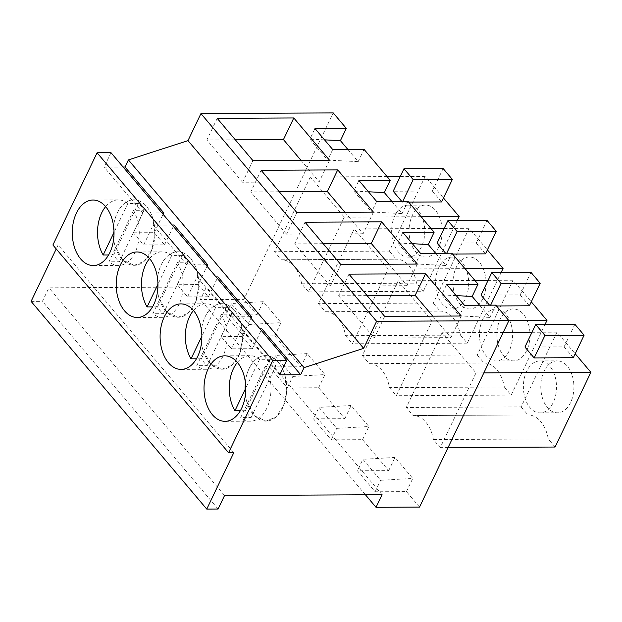 <?xml version="1.0" encoding="UTF-8"?>
<svg xmlns="http://www.w3.org/2000/svg" width="622" height="622" viewBox="0 0 622 622"><rect width="100%" height="100%" fill="white"/><g stroke="black" fill="none" stroke-linecap="round" stroke-linejoin="round"><path stroke-width="0.47" stroke-dasharray="3.11 2.33" d="M133.403 232.799L154.287 232.69L164.542 244.819L143.659 244.928L133.403 232.799L142.897 212.981L161.907 212.887M123.117 167.023L104.107 167.124L142.897 212.981M154.287 232.69L163.104 214.295M164.542 244.819L174.043 225.001M198.2 284.619L208.463 296.748L187.572 296.857L177.317 284.728L198.2 284.619L207.017 266.224M208.463 296.748L217.957 276.93M242.121 336.549L252.377 348.678L231.485 348.786L221.23 336.657L242.121 336.549L250.93 318.153M252.377 348.678L261.87 328.859M31.1 301.382L42.413 301.32L48.889 287.815L206.411 286.983L200.37 299.594L243.886 299.369L333.221 112.909M233.779 452.699L58.118 244.99L56.221 248.948M58.118 244.99L52.901 245.014M111.011 152.709L104.107 167.124M279.768 374.833L240.986 328.968L231.485 348.786M221.23 336.657L230.723 316.839L197.065 277.039L187.572 296.857M177.317 284.728L186.81 264.91L153.152 225.11L143.659 244.928M172.162 225.016L153.152 225.11M186.81 264.91L205.82 264.809M216.075 276.938L197.065 277.039M230.723 316.839L249.733 316.738M259.996 328.867L240.986 328.968M419.547 507.078L406.461 491.613L375.136 491.777L357.386 470.784L388.711 470.621L362.548 439.684L331.215 439.847L313.465 418.855L344.798 418.692L318.635 387.755L287.302 387.918L269.551 366.933L300.885 366.762L274.722 335.826L243.389 335.989L225.638 315.004L256.972 314.841L243.886 299.369M365.441 494.785L200.37 299.594M382.071 494.7L206.411 286.983M224.55 495.524L48.889 287.815M218.073 509.037L42.413 301.32M362.548 439.684L368.862 426.505L336.72 428.371L318.969 407.379L313.465 418.855M344.798 418.692L351.111 405.513L368.862 426.505M318.635 387.755L324.948 374.576L292.799 376.442L275.048 355.45L269.551 366.933M300.885 366.762L307.198 353.591L324.948 374.576M274.722 335.826L281.035 322.647L248.886 324.513L231.135 303.52L225.638 315.004M256.972 314.841L263.285 301.662L281.035 322.647M347.861 149.451L358.171 161.642L327.654 160.103L309.904 139.118L314.973 128.536M364.057 149.366L358.171 161.642M391.782 201.38L402.092 213.571L371.575 212.032L353.825 191.047L358.894 180.466M407.97 201.295L402.092 213.571M435.695 253.302L446.005 265.493L415.488 263.961L397.738 242.969L402.807 232.395M451.883 253.216L446.005 265.493M479.609 305.231L489.918 317.422L459.401 315.89L441.651 294.898L446.72 284.324M495.804 305.145L489.918 317.422M406.461 491.613L412.775 478.435L380.633 480.293L362.883 459.308L357.386 470.784M388.711 470.621L395.024 457.442L412.775 478.435M387.078 176.586L310.324 176.99L344.277 217.132L308.473 291.85L301.647 283.787A32.585 20.767 -90.3 0 0 281.471 259.778A32.585 20.767 -90.3 0 0 281.354 259.778L396.23 259.18A32.585 20.767 89.7 0 1 396.346 259.18A32.585 20.767 89.7 0 1 416.53 283.181L423.357 291.252L308.473 291.85M310.324 176.99L274.527 251.716L281.354 259.778M389.481 387.638L396.307 395.709L432.103 320.983L398.158 280.849L362.354 355.566L369.18 363.637L484.064 363.03A32.585 20.767 89.7 0 1 484.18 363.03A32.585 20.767 89.7 0 1 504.364 387.039L389.481 387.638A32.585 20.767 -90.3 0 0 369.297 363.637A32.585 20.767 -90.3 0 0 369.18 363.637M345.568 335.709L352.386 343.779L388.19 269.062L354.245 228.919L318.441 303.637L325.267 311.708L440.143 311.109A32.585 20.767 89.7 0 1 440.267 311.101A32.585 20.767 89.7 0 1 460.443 335.11L345.568 335.709A32.585 20.767 -90.3 0 0 325.384 311.708A32.585 20.767 -90.3 0 0 325.267 311.708M503.214 332.451L442.071 332.77L476.017 372.912L440.221 447.638L433.394 439.567A32.585 20.767 -90.3 0 0 413.21 415.566A32.585 20.767 -90.3 0 0 413.094 415.566L527.977 414.96A32.585 20.767 89.7 0 1 528.094 414.96A32.585 20.767 89.7 0 1 548.277 438.961L555.096 447.031M442.071 332.77L406.275 407.496L413.094 415.566M263.285 301.662L231.135 303.52M243.389 335.989L248.886 324.513M307.198 353.591L275.048 355.45M287.302 387.918L292.799 376.442M351.111 405.513L318.969 407.379M331.215 439.847L336.72 428.371M395.024 457.442L362.883 459.308M375.136 491.777L380.633 480.293M153.051 219.131A32.756 20.876 -90.3 0 0 133.885 199.825A32.756 20.876 -90.3 0 0 115.062 246.024L122.837 260.113L134.228 265.33L144.172 261.31L151.659 250.308L154.878 235.015L153.051 219.131A32.756 20.876 -90.3 0 0 133.885 199.825A32.756 20.876 -90.3 0 0 115.062 246.024A32.756 20.876 -90.3 0 0 134.228 265.33A32.756 20.876 -90.3 0 0 153.051 219.131M240.885 322.981A32.756 20.876 -90.3 0 0 221.712 303.676A32.756 20.876 -90.3 0 0 202.889 349.883L210.671 363.963L222.062 369.18L232.006 365.161L239.493 354.167L242.712 338.866L240.885 322.981A32.756 20.876 -90.3 0 0 221.712 303.676A32.756 20.876 -90.3 0 0 202.889 349.883A32.756 20.876 -90.3 0 0 222.062 369.188A32.756 20.876 -90.3 0 0 240.885 322.981M196.972 271.052A32.756 20.876 -90.3 0 0 177.799 251.747A32.756 20.876 -90.3 0 0 158.975 297.954L166.75 312.034L178.141 317.259L188.093 313.239L195.58 302.238L198.799 286.944L196.972 271.052A32.756 20.876 -90.3 0 0 177.799 251.747A32.756 20.876 -90.3 0 0 158.975 297.954A32.756 20.876 -90.3 0 0 178.141 317.259A32.756 20.876 -90.3 0 0 196.972 271.052M246.802 401.812L254.585 415.893L265.975 421.11L275.919 417.09L283.407 406.096L286.625 390.795L284.798 374.91A32.756 20.876 -90.3 0 0 265.633 355.605A32.756 20.876 -90.3 0 0 246.802 401.812A32.756 20.876 -90.3 0 0 265.975 421.117A32.756 20.876 -90.3 0 0 284.798 374.91A32.756 20.876 -90.3 0 0 265.633 355.605A32.756 20.876 -90.3 0 0 246.802 401.812M420.558 253.387L415.488 263.961M412.37 243.707L397.738 242.969M376.644 201.458L371.575 212.032M368.457 191.778L353.825 191.047M332.723 149.529L327.654 160.103M324.544 139.857L309.904 139.118M464.471 305.309L459.401 315.89M456.291 295.637L441.651 294.898M217.21 118.374L206.854 139.997L235.373 139.841M329.536 160.227L319.172 181.842L301.017 160.375M252.944 160.624L242.588 182.246L319.172 181.842M242.588 182.246L206.854 139.997M305.044 222.233L294.688 243.847L323.199 243.7M417.362 264.078L407.006 285.7L388.851 264.226M340.778 264.482L330.414 286.097L407.006 285.7M330.414 286.097L294.688 243.847M261.131 170.304L250.767 191.918L279.286 191.77M373.449 212.149L363.092 233.771L344.93 212.304M296.857 212.553L286.501 234.175L363.092 233.771M286.501 234.175L250.767 191.918M348.958 274.154L338.601 295.777L367.112 295.629M384.691 316.411L374.335 338.026L338.601 295.777M461.275 316.007L450.919 337.622L432.764 316.155M374.335 338.026L450.919 337.622M421.024 216.728L344.277 217.132M400.241 176.516L425.207 176.384L443.463 197.975M401.711 201.326L402.403 202.142L402.799 201.318M443.136 168.515L432.352 191.032L393.182 191.242M432.352 191.032L441.573 201.94M408.662 202.111L402.403 202.142M425.207 176.384L389.403 251.109L274.527 251.716M389.403 251.109L396.23 259.18M301.647 283.787L416.53 283.181M423.357 291.252L457.201 220.6M504.364 387.039L511.183 395.102L396.307 395.709M511.183 395.102L545.035 324.451M508.858 320.587L432.103 320.983M488.068 280.374L513.041 280.242L531.297 301.833M474.913 280.444L398.158 280.849M489.545 305.177L490.237 306.001L490.634 305.177M530.97 272.366L520.179 294.89L481.016 295.092M520.179 294.89L529.4 305.791M496.496 305.962L490.237 306.001M513.041 280.242L477.237 354.968L362.354 355.566M477.237 354.968L484.064 363.03M460.443 335.11L467.27 343.181L352.386 343.779M467.27 343.181L501.122 272.529M464.945 268.657L388.19 269.062M444.155 228.445L469.12 228.313L487.384 249.904M430.992 228.515L354.245 228.919M445.632 253.255L446.324 254.071L446.713 253.247M487.057 220.445L476.265 242.961L437.103 243.163M476.265 242.961L485.487 253.862M452.575 254.04L446.324 254.071M469.12 228.313L433.324 303.038L318.441 303.637M433.324 303.038L440.143 311.109M483.846 372.873L476.017 372.912M531.981 332.303L556.954 332.171L575.21 353.762M574.883 324.295L564.092 346.819L524.929 347.022M564.092 346.819L573.313 357.72M556.954 332.171L521.15 406.889L406.275 407.496M521.15 406.889L527.977 414.96M433.394 439.567L548.277 438.961M448.05 447.591L440.221 447.638M440.671 220.382A25.976 16.561 89.7 0 1 425.743 257.026A25.976 16.561 89.7 0 1 410.543 241.717A25.976 16.561 89.7 0 1 425.471 205.066A25.976 16.561 89.7 0 1 440.671 220.382M528.506 324.233A25.976 16.561 89.7 0 1 513.578 360.884A25.976 16.561 89.7 0 1 498.37 345.568A25.976 16.561 89.7 0 1 513.306 308.924A25.976 16.561 89.7 0 1 528.506 324.233M484.592 272.312A25.976 16.561 89.7 0 1 469.657 308.955A25.976 16.561 89.7 0 1 454.457 293.646A25.976 16.561 89.7 0 1 469.385 256.995A25.976 16.561 89.7 0 1 484.592 272.312M572.419 376.162A25.976 16.561 89.7 0 1 557.491 412.814A25.976 16.561 89.7 0 1 542.291 397.497A25.976 16.561 89.7 0 1 557.219 360.853A25.976 16.561 89.7 0 1 572.419 376.162M423.271 220.468A25.976 16.561 89.7 0 1 408.335 257.119A25.976 16.561 89.7 0 1 393.135 241.81A25.976 16.561 89.7 0 1 408.063 205.159A25.976 16.561 89.7 0 1 423.271 220.468M511.097 324.326A25.976 16.561 89.7 0 1 496.169 360.97A25.976 16.561 89.7 0 1 480.969 345.661A25.976 16.561 89.7 0 1 495.897 309.017A25.976 16.561 89.7 0 1 511.097 324.326M467.184 272.397A25.976 16.561 89.7 0 1 452.256 309.048A25.976 16.561 89.7 0 1 437.048 293.732A25.976 16.561 89.7 0 1 451.984 257.088A25.976 16.561 89.7 0 1 467.184 272.397M555.011 376.256A25.976 16.561 89.7 0 1 540.083 412.899A25.976 16.561 89.7 0 1 524.882 397.59A25.976 16.561 89.7 0 1 539.81 360.947A25.976 16.561 89.7 0 1 555.011 376.256M133.598 210.337L137.384 219.208A32.756 20.876 -90.3 0 1 118.561 265.415A32.756 20.876 -90.3 0 1 108.943 261.8L133.598 210.337L144.047 210.283A32.756 20.876 -90.3 0 0 138.278 203.464L127.837 203.518A32.756 20.876 -90.3 0 0 118.219 199.903A32.756 20.876 -90.3 0 0 105.631 206.628M138.278 203.464L113.624 254.927A32.756 20.876 -90.3 0 0 119.385 261.745L108.943 261.8M113.624 254.927L108.593 254.958M127.837 203.518L114.028 232.34M119.385 261.745L144.047 210.283M177.519 262.266L181.305 271.138A32.756 20.876 -90.3 0 1 162.474 317.344A32.756 20.876 -90.3 0 1 152.856 313.729L177.519 262.266L187.961 262.212A32.756 20.876 -90.3 0 0 182.199 255.393L171.75 255.448A32.756 20.876 -90.3 0 0 162.132 251.832A32.756 20.876 -90.3 0 0 149.552 258.558M182.199 255.393L157.537 306.856A32.756 20.876 -90.3 0 0 163.306 313.675L152.856 313.729M157.537 306.856L152.514 306.887M171.75 255.448L157.941 284.27M163.306 313.675L187.961 262.212M221.432 314.188L225.218 323.067A32.756 20.876 -90.3 0 1 206.395 369.274A32.756 20.876 -90.3 0 1 196.777 365.65L221.432 314.188L231.874 314.133A32.756 20.876 -90.3 0 0 226.113 307.322L215.671 307.377A32.756 20.876 -90.3 0 0 206.053 303.761A32.756 20.876 -90.3 0 0 193.465 310.487M226.113 307.322L201.458 358.785A32.756 20.876 -90.3 0 0 207.219 365.596L196.777 365.65M201.458 358.785L196.428 358.808M215.671 307.377L201.862 336.199M207.219 365.596L231.874 314.133M265.345 366.117L269.132 374.996A32.756 20.876 -90.3 0 1 250.308 421.195A32.756 20.876 -90.3 0 1 240.691 417.58L265.345 366.117L275.787 366.063A32.756 20.876 -90.3 0 0 270.026 359.252L259.584 359.306A32.756 20.876 -90.3 0 0 249.966 355.691A32.756 20.876 -90.3 0 0 237.379 362.416M270.026 359.252L245.371 410.714A32.756 20.876 -90.3 0 0 251.132 417.525L240.691 417.58M245.371 410.714L240.341 410.738M259.584 359.306L245.776 388.128M251.132 417.525L275.787 366.063M118.219 199.903L92.981 200.035M118.561 265.415L93.323 265.547M206.053 303.761L180.808 303.894M206.395 369.274L181.157 369.406M162.132 251.832L136.894 251.964M162.474 317.344L137.237 317.477M250.308 421.195L225.071 421.327M249.966 355.691L224.729 355.823M281.471 259.778L396.346 259.18M369.297 363.637L484.18 363.03M325.384 311.708L440.267 311.101M413.21 415.566L528.094 414.96M408.335 257.119L425.743 257.026M408.063 205.159L425.471 205.066M496.169 360.97L513.578 360.884M495.897 309.017L513.306 308.924M452.256 309.048L469.657 308.955M451.984 257.088L469.385 256.995M540.083 412.899L557.491 412.814M539.81 360.947L557.219 360.853"/><path stroke-width="0.93" d="M161.907 212.887L163.78 212.872L124.999 167.015L123.117 167.023M163.104 214.295L163.78 212.872M304.065 367.618L300.659 374.724L279.768 374.833L286.672 360.418L272.747 360.496L228.562 452.723L233.779 452.699L206.761 509.091L218.073 509.037L224.55 495.524L382.071 494.7L376.03 507.311L419.547 507.078L508.882 320.618L376.598 321.31L363.652 348.336L304.065 367.618L128.404 159.901L124.999 167.015M207.017 266.224L207.701 264.801L174.043 225.001L172.162 225.016M250.93 318.153L251.615 316.73L217.957 276.93L216.075 276.938M300.659 374.724L261.87 328.859L259.996 328.867M56.221 248.948L31.1 301.382L206.761 509.091M286.672 360.418L111.011 152.709L97.086 152.779L52.901 245.014L228.562 452.723M545.035 324.451L546.987 320.384L508.858 320.587L495.804 305.145L464.471 305.309L446.72 284.324L478.054 284.161L451.883 253.216L420.558 253.387L402.807 232.395L434.133 232.231L421.055 216.759L407.97 201.295L376.644 201.458L358.894 180.466L390.219 180.302L377.142 164.83L364.057 149.366L332.723 149.529L314.973 128.536L346.306 128.373L333.221 112.909L200.937 113.601L187.992 140.626L128.404 159.901M205.82 264.809L207.701 264.801M249.733 316.738L251.615 316.73M363.652 348.336L187.992 140.626M376.03 507.311L365.441 494.785M272.747 360.496L97.086 152.779M74.158 246.242A32.756 20.876 89.7 0 1 92.981 200.035A32.756 20.876 89.7 0 1 112.147 219.341A32.756 20.876 89.7 0 1 93.323 265.547A32.756 20.876 89.7 0 1 74.158 246.242M161.984 350.1A32.756 20.876 89.7 0 1 180.808 303.894A32.756 20.876 89.7 0 1 199.981 323.199A32.756 20.876 89.7 0 1 181.157 369.406A32.756 20.876 89.7 0 1 161.984 350.1M118.071 298.171A32.756 20.876 89.7 0 1 136.894 251.964A32.756 20.876 89.7 0 1 156.068 271.27A32.756 20.876 89.7 0 1 137.237 317.477A32.756 20.876 89.7 0 1 118.071 298.171M243.894 375.128A32.756 20.876 89.7 0 1 225.071 421.327A32.756 20.876 89.7 0 1 205.898 402.022A32.756 20.876 89.7 0 1 224.729 355.823A32.756 20.876 89.7 0 1 243.894 375.128M376.598 321.31L200.937 113.601M293.802 117.97L329.536 160.227L252.944 160.624L217.21 118.374L293.802 117.97L283.445 139.592L235.373 139.841M381.628 221.829L417.362 264.078L340.778 264.482L305.044 222.233L381.628 221.829L371.272 243.443L323.199 243.7M337.715 169.899L373.449 212.149L296.857 212.553L261.131 170.304L337.715 169.899L327.359 191.522L279.286 191.77M425.549 273.758L461.275 316.007L384.691 316.411L348.958 274.154L425.549 273.758L415.185 295.372L367.112 295.629M346.306 128.373L340.421 140.65L347.861 149.451M390.219 180.302L384.342 192.579L391.782 201.38M434.133 232.231L428.255 244.508L435.695 253.302M478.054 284.161L472.168 296.437L479.609 305.231M428.255 244.508L412.37 243.707M384.342 192.579L368.457 191.778M340.421 140.65L324.544 139.857M472.168 296.437L456.291 295.637M301.017 160.375L283.445 139.592M388.851 264.226L371.272 243.443M344.93 212.304L327.359 191.522M432.764 316.155L415.185 295.372M443.463 197.975L459.153 216.526L421.024 216.728M400.241 176.516L387.078 176.586M402.799 201.318L413.195 179.626L403.973 168.718L393.182 191.242L401.711 201.326M403.973 168.718L443.136 168.515L452.357 179.416L441.573 201.94L408.662 202.111M457.201 220.6L459.153 216.526M531.297 301.833L546.987 320.384M488.068 280.374L474.913 280.444M490.634 305.177L501.029 283.476L491.808 272.576L481.016 295.092L489.545 305.177M491.808 272.576L530.97 272.366L540.191 283.274L529.4 305.791L496.496 305.962M501.122 272.529L503.066 268.455L464.945 268.657M487.384 249.904L503.066 268.455M444.155 228.445L430.992 228.515M446.713 253.247L457.108 231.547L447.887 220.647L437.103 243.163L445.632 253.255M447.887 220.647L487.057 220.445L496.278 231.345L485.487 253.862L452.575 254.04M575.21 353.762L590.9 372.314L483.846 372.873M531.981 332.303L503.214 332.451M524.929 347.022L534.15 357.922L544.942 335.406L535.721 324.505L524.929 347.022M535.721 324.505L574.883 324.295L584.105 335.204L573.313 357.72L534.15 357.922M590.9 372.314L555.096 447.031L448.05 447.591M452.357 179.416L413.195 179.626M540.191 283.274L501.029 283.476M496.278 231.345L457.108 231.547M584.105 335.204L544.942 335.406M105.631 206.628A32.756 20.876 -90.3 0 0 99.396 246.11A32.756 20.876 -90.3 0 0 103.182 254.981L108.593 254.958M114.028 232.34L103.182 254.981M149.552 258.558A32.756 20.876 -90.3 0 0 143.309 298.039A32.756 20.876 -90.3 0 0 147.095 306.91L152.514 306.887M157.941 284.27L147.095 306.91M193.465 310.487A32.756 20.876 -90.3 0 0 187.222 349.968A32.756 20.876 -90.3 0 0 191.008 358.84L196.428 358.808M201.862 336.199L191.008 358.84M237.379 362.416A32.756 20.876 -90.3 0 0 231.143 401.89A32.756 20.876 -90.3 0 0 234.929 410.769L240.341 410.738M245.776 388.128L234.929 410.769"/></g></svg>
